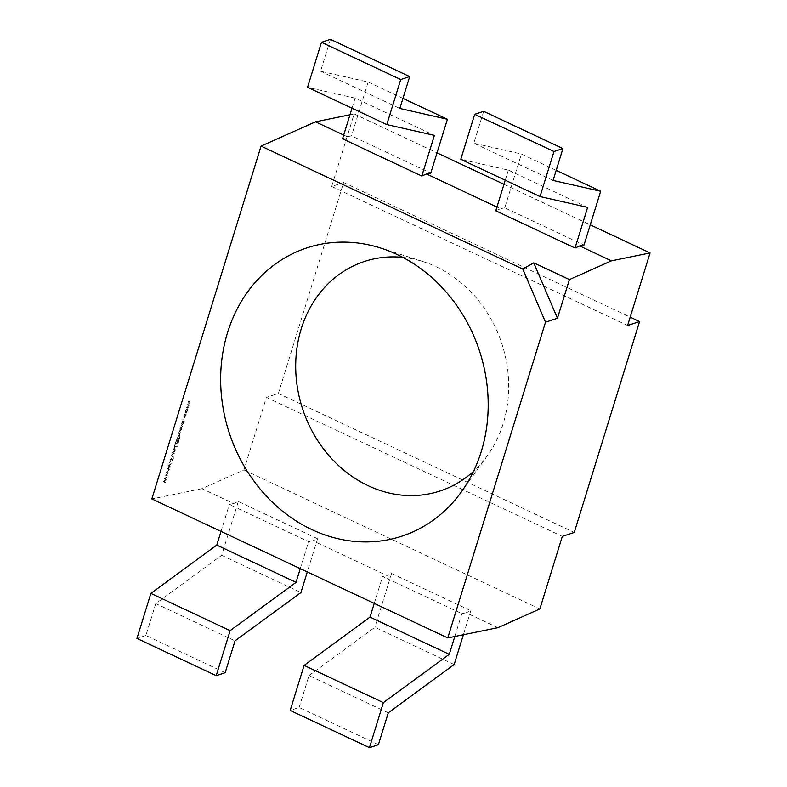 <?xml version="1.0" encoding="UTF-8"?>
<svg xmlns="http://www.w3.org/2000/svg" width="787" height="787" viewBox="0 0 787 787"><rect width="100%" height="100%" fill="white"/><g stroke="black" fill="none" stroke-linecap="round" stroke-linejoin="round"><path stroke-width="0.59" stroke-dasharray="3.94 2.95" d="M402.846 257.369A120.834 104.828 71.7 0 1 423.219 261.638A120.834 104.828 71.7 0 1 503.168 423.662A120.834 104.828 71.7 0 1 487.35 455.762A120.834 104.828 71.7 0 1 473.528 471.324M349.979 114.774L354.15 113.918L331.691 186.48L343.634 182.525L278.342 393.441L266.399 397.386L243.94 469.937L201.944 488.668L233.65 503.562L238.313 501.486L317.584 538.721L312.911 540.797L386.889 575.553L391.562 573.467L470.823 610.702L466.15 612.788L497.856 627.682M243.94 469.937L539.852 608.951M466.15 612.788L461.861 613.663L382.6 576.428L386.889 575.553M201.944 488.668L151.852 498.919M233.65 503.562L229.361 504.447L308.622 541.682L312.911 540.797M185.712 412.949L187.522 410.401L187.65 408.925L187.05 408.61L185.26 411.148L185.712 412.949M185.368 411.198L185.821 412.998L186.775 412.162L187.621 410.45L187.759 408.974L187.158 408.66L185.26 411.148M182.554 419.894L183.056 419.382L182.554 419.894M181.384 428.561L182.309 426.338L181.551 428.039L181.01 426.702L179.997 428.138L179.928 429.24L180.843 427.223L181.384 428.561M181.463 427.489L181.118 426.751L180.026 429.289L180.951 427.272L181.492 428.61L182.417 426.387L181.659 428.089L181.364 427.439M179.416 434.355L176.504 439.54L179.495 438.556L180.302 435.614L179.416 434.355L180.085 434.394L179.416 434.355M174.891 444.753L174.045 447.478L177.036 446.485L174.517 446.859L174.891 444.753L174.045 447.478M171.517 455.525L172.117 457.021L173.16 456.676L173.317 456.155L171.802 456.578L171.792 455.437L174.32 452.928L171.517 455.525L172.225 457.07L171.536 457.07L173.16 456.676M169.244 462.884L169.746 462.372L169.244 462.884M165.496 475.112L167.11 476.224L166.096 474.935L168.093 473.056L166.962 472.151L169.087 469.829L166.362 472.298L167.483 473.223L165.467 475.21M163.489 481.575L165.113 482.687L164.099 481.408L166.087 479.519L164.965 478.614L167.09 476.292L164.365 478.771L165.486 479.696L163.46 481.674M167.493 468.649L169.116 469.75L168.103 468.472L170.12 466.494L168.959 465.678L171.094 463.366L168.369 465.835L169.49 466.76L167.464 468.737M171.418 458.113L170.1 460.011L170.208 461.536L171.261 458.624L172.117 460.582L173.248 458.939L173.219 457.581L172.284 460.061L171.418 458.113M173.356 458.988L173.327 457.631L172.392 460.11L171.517 458.162L170.208 460.061L170.317 461.585L171.261 458.624L172.225 460.631L173.248 458.939M172.658 451.954L172.501 452.476L174.684 451.748L175.373 449.633L174.753 448.433L173.642 448.797L173.484 449.308L174.989 448.865L175.078 449.81L172.501 452.476M172.609 452.525L174.793 451.797L175.481 449.682L174.862 448.482L175.422 448.423L173.642 448.797M173.75 448.846L173.583 449.357L175.088 448.915L174.065 451.423M176.19 440.563L175.186 443.799L178.177 442.815L178.865 439.677L178.029 442.402L177.105 442.707L177.951 439.982L176.8 442.806L175.649 443.189L176.19 440.563L175.186 443.799M178.797 432.014L179.397 433.499L180.439 433.155L180.597 432.643L179.082 433.057L179.072 431.925L181.6 429.407L178.797 432.014L179.505 433.548L178.816 433.558L180.439 433.155M183.676 421.537L184.237 420.888L182.053 421.606L181.325 423.849L181.787 425.649L184.079 421.399M184.188 421.448L184.345 420.937L182.161 421.655L181.433 425.659L183.597 423.081M184.109 418.094L185.978 415.369L186.066 413.618L184.394 417.622L183.981 416.057L184.817 414.031L183.705 416.156L184.109 418.094M186.45 407.42L186.283 407.941L188.467 407.213L189.116 405.246L190.001 402.373L189.401 401.301L188.221 401.695L188.063 402.206L189.244 401.813L189.706 402.55L187.178 405.069L188.28 404.705L188.821 405.423L186.283 407.941M186.391 407.991L188.575 407.263L190.001 402.373M190.11 402.423L189.942 401.252L188.221 401.695M188.329 401.744L188.172 402.255L189.244 401.813L189.815 402.6L187.336 404.557M187.444 404.607L187.276 405.118L188.28 404.705L188.929 405.472L186.549 407.469M495.78 210.788L500.453 208.712L496.941 207.06M343.693 135.069L347.205 136.722L342.542 138.807M278.342 393.441L574.254 532.445M343.634 182.525L630.18 317.141M266.399 397.386L562.312 536.39M556.193 170.356L521.397 154.016L504.742 207.827L584.003 245.062M354.15 113.918L437.021 152.855M503.985 184.306L590.27 224.836M347.205 136.722L351.504 135.846L430.764 173.081M504.742 207.827L500.453 208.712M331.691 186.48L627.603 325.484M163.568 481.723L165.113 482.687M165.211 482.736L165.28 482.136M165.388 482.185L164.099 481.408M164.198 481.457L166.087 479.519M166.224 479.48L164.965 478.614M165.063 478.663L166.923 476.833M167.021 476.883L167.09 476.292M167.188 476.342L164.365 478.771M164.434 478.919L165.486 479.696M165.595 479.745L163.598 481.624M165.575 475.259L167.11 476.224M167.218 476.273L167.277 475.673M167.385 475.722L166.096 474.935M166.205 474.994L168.093 473.056M168.221 473.017L166.962 472.151M167.07 472.2L168.92 470.37M169.028 470.419L169.087 469.829M169.195 469.878L166.362 472.298M166.441 472.456L167.483 473.223M167.592 473.272L165.604 475.161M167.572 468.786L169.116 469.75M169.215 469.8L169.284 469.2M169.392 469.249L168.103 468.472M168.202 468.521L170.09 466.583M170.228 466.553L168.959 465.678M169.067 465.727L170.927 463.897M171.025 463.956L171.094 463.366M171.192 463.415L168.369 465.835M168.438 465.993L169.49 466.76M169.599 466.809L167.601 468.698M173.268 456.726L173.317 456.155M173.425 456.204L171.91 456.627L171.792 455.437M171.9 455.486L172.589 454.04M172.697 454.089L174.163 453.44M174.271 453.489L174.32 452.928M174.429 452.978L173.258 453.273M173.366 453.322L171.625 455.584M175.088 448.915L175.186 449.859L175.088 448.915M174.163 451.472L172.766 452.004M174.153 447.528L177.036 446.485M177.144 446.534L177.193 445.973M177.301 446.022L174.517 446.859M174.625 446.908L175.196 444.655M175.294 443.848L178.177 442.815M178.275 442.865L179.17 439.579M178.974 439.726L178.029 442.402M178.128 442.451L177.105 442.707M177.213 442.756L177.951 439.982M177.744 440.14L176.8 442.806M176.908 442.855L175.649 443.189M175.757 443.238L176.495 440.464M176.613 439.589L179.603 438.605L180.41 435.664L179.525 434.404L176.504 439.54M179.574 437.788L177.075 438.969L177.862 436.647L179.79 434.906L179.259 434.867L179.928 435.998L179.347 438.143L176.977 438.92L179.259 434.867L180.036 436.047L179.475 437.739M180.548 433.204L180.597 432.643M180.705 432.693L179.102 433.066L179.072 431.925M179.18 431.974L179.869 430.519M179.977 430.568L181.443 429.928M181.551 429.977L181.6 429.407M181.708 429.456L180.538 429.761M180.646 429.81L178.905 432.063M183.696 423.131L183.784 421.586M181.708 423.79L183.371 421.812L182.053 425.187L181.6 423.74L183.086 421.812L183.43 423.209L182.053 425.187L181.6 423.74M186.086 415.418L186.165 413.667L184.394 417.622L184.089 416.107L184.925 414.08L183.814 416.205L184.217 418.143L185.978 415.369M187.759 408.974L187.158 408.66L187.759 408.974M185.634 411.109L187.168 409.122L187.247 410.489L185.978 412.477L185.525 411.06L187.001 409.171L187.355 410.539L185.978 412.477L185.525 411.06M189.352 401.862L189.815 402.6L189.352 401.862M188.388 404.754L188.929 405.472L188.388 404.754M300.27 568.647L308.622 541.682M221.009 531.412L229.361 504.447M238.313 501.486L221.659 555.297L155.767 603.599L235.028 640.834M221.659 555.297L300.919 592.532M155.767 603.599L145.9 635.473L225.161 672.708M145.9 635.473L136.938 638.424M317.584 538.721L307.294 571.942M330.432 39.35L320.565 71.224L368.159 82.025L351.504 135.846M368.159 82.025L402.944 98.365M352.005 108.222L355.134 98.139L434.394 135.374M355.134 98.139L307.53 87.337M320.565 71.224L399.826 108.458M483.671 111.341L473.804 143.214L521.397 154.016M553.064 180.449L473.804 143.214M587.633 207.365L508.372 170.13L460.769 159.318M505.244 180.213L508.372 170.13M374.248 603.393L382.6 576.428M454.797 636.496L461.861 613.663M378.399 744.689L299.139 707.454L290.177 710.415M388.266 712.815L309.006 675.58L299.139 707.454M454.158 664.523L374.897 627.288L309.006 675.58M391.562 573.467L374.897 627.288M470.823 610.702L463.386 634.735M423.219 261.638L380.81 248.082M487.35 455.762L461.359 491.905"/><path stroke-width="1.18" d="M227.6 332.448A151.773 131.665 71.7 0 1 380.81 248.082A151.773 131.665 71.7 0 1 481.241 451.6A151.773 131.665 71.7 0 1 461.359 491.905A151.773 131.665 71.7 0 1 292.144 518.318A151.773 131.665 71.7 0 1 227.6 332.448M473.528 471.324A120.834 104.828 71.7 0 1 343.781 470.144A120.834 104.828 71.7 0 1 301.234 328.799A120.834 104.828 71.7 0 1 402.846 257.369M497.856 627.682L539.852 608.951L562.312 536.39L574.254 532.445L639.546 321.539L627.603 325.484L650.062 252.932L611.42 260.841L569.424 279.572L533.763 262.819L522.804 269.065L545.499 322.198L447.764 637.932L497.856 627.682M349.979 114.774L315.498 121.828L261.068 146.107L151.852 498.919L447.764 637.932M261.068 146.107L522.804 269.065M505.244 180.213L495.78 210.788L575.041 248.023L579.714 245.947L611.42 260.841M352.005 108.222L342.542 138.807L421.802 176.042L426.465 173.957L496.941 207.06M315.498 121.828L343.693 135.069M569.424 279.572L557.452 318.243L545.499 322.198M630.18 317.141L639.546 321.539M575.041 248.023L587.633 207.365L540.039 196.553L553.969 151.527L562.931 148.576L553.064 180.449L600.668 191.251L584.003 245.062L579.714 245.947M437.021 152.855L503.985 184.306M590.27 224.836L650.062 252.932M426.465 173.957L430.764 173.081L447.419 119.26L402.944 98.365M557.452 318.243L533.763 262.819M307.294 571.942L300.919 592.532L235.028 640.834L225.161 672.708L216.199 675.659L136.938 638.424L150.878 593.408L216.769 545.106L296.03 582.341L300.27 568.647M216.769 545.106L221.009 531.412M216.199 675.659L230.138 630.643L296.03 582.341M150.878 593.408L230.138 630.643M421.802 176.042L434.394 135.374L386.791 124.572L400.731 79.546L409.693 76.585L399.826 108.458L447.419 119.26M400.731 79.546L321.47 42.311L307.53 87.337L386.791 124.572M321.47 42.311L330.432 39.35L409.693 76.585M600.668 191.251L556.193 170.356M562.931 148.576L483.671 111.341L474.709 114.292L553.969 151.527M540.039 196.553L460.769 159.318L474.709 114.292M463.386 634.735L454.158 664.523L388.266 712.815L378.399 744.689L369.447 747.65L383.377 702.624L449.269 654.331L370.008 617.097L374.248 603.393M449.269 654.331L454.797 636.496M369.447 747.65L290.177 710.415L304.116 665.389L370.008 617.097M383.377 702.624L304.116 665.389"/></g></svg>
